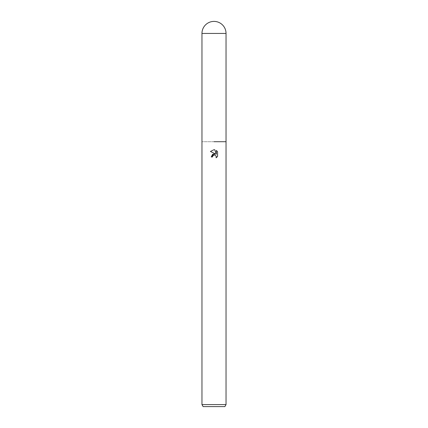 <?xml version="1.0" encoding="UTF-8"?>
<svg xmlns="http://www.w3.org/2000/svg" width="428" height="428" viewBox="0 0 428 428"><rect width="100%" height="100%" fill="white"/><g stroke="black" fill="none" stroke-linecap="round" stroke-linejoin="round"><path stroke-width="0.32" stroke-dasharray="2.14 1.6" d="M226.038 404.594L201.963 404.594M226.038 141.711L201.963 141.711L226.038 141.711M224.882 406.6L203.118 406.6M210.421 151.464L215.535 153.984M216.338 150.426L216.338 154.278L214.776 149.784M211.229 156.958L212.497 156.958M214.984 155.107L216.156 156.124M217.579 156.429L217.579 151.683M226.038 33.438L201.963 33.438"/><path stroke-width="0.64" d="M215.535 153.984L212.588 154.337L211.229 156.958L214 153.796L215.535 153.984L210.421 151.464L214 149.698L214.776 149.784L216.338 154.278L216.338 150.426L217.574 151.683L217.579 156.429L216.14 157.809L216.194 156.209L215.156 155.171L214.321 155.027M226.038 404.594L224.882 406.6L203.118 406.6L201.963 404.594L226.038 404.594L226.038 33.438A12.038 12.038 0 0 0 214 21.4A12.038 12.038 0 0 0 201.963 33.438L226.038 33.438M214 141.711L226.038 141.711L214 141.711M212.7 156.086L213.995 155.07L212.7 156.086L212.497 156.958L212.625 156.252M214.776 149.784L214.107 149.704M214 149.698L210.426 151.464M217.574 151.683L216.338 150.431M214.417 155.022L214.984 155.107M216.156 156.124L216.14 157.804L217.574 156.429M212.497 156.958L211.229 156.958M201.963 33.438L201.963 404.594"/></g></svg>
